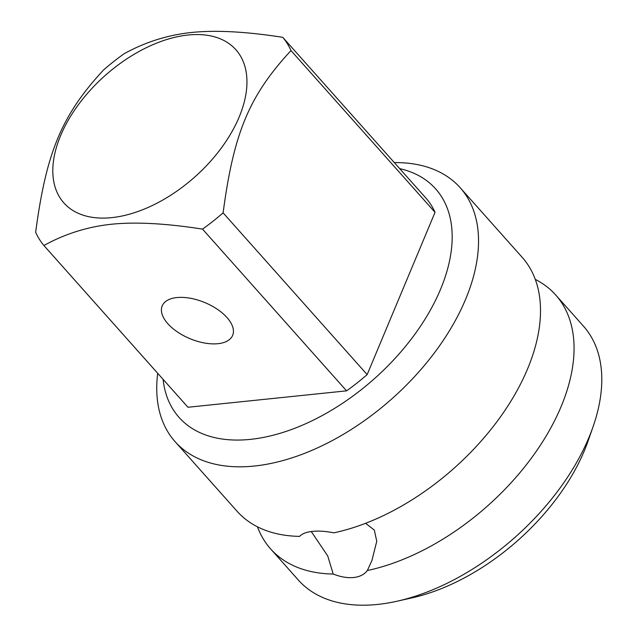 <?xml version="1.0" encoding="UTF-8"?>
<svg xmlns="http://www.w3.org/2000/svg" width="637" height="637" viewBox="0 0 637 637"><rect width="100%" height="100%" fill="white"/><g stroke="black" fill="none" stroke-linecap="round" stroke-linejoin="round"><path stroke-width="0.96" d="M365.566 523.311L374.317 530.08L376.762 541.235L371.912 560.552L367.358 570.513A190.893 112.2 -41.7 0 0 561.086 406.645A190.893 112.2 -41.7 0 0 555.711 294.995L583.452 326.136A190.893 112.2 138.3 0 1 593.063 426.734L588.118 440.9A171.799 100.98 138.3 0 1 584.304 450.845A171.799 100.98 138.3 0 1 411.805 597.92L397.162 601.201A190.893 112.2 138.3 0 1 298.339 580.044L270.606 548.903A190.893 112.2 -41.7 0 0 333.199 574.041L327.721 555.918L311.254 531.545M175.087 441.648L237.06 511.24A190.893 112.2 -41.7 0 0 299.653 536.378C302.129 533.679 306.421 532.014 312.536 531.393C318.715 530.74 325.802 531.226 333.812 532.843A190.893 112.2 -41.7 0 0 527.54 368.974A190.893 112.2 -41.7 0 0 522.173 257.324L460.201 187.74A190.893 112.2 138.3 0 1 435.764 351.043A190.893 112.2 138.3 0 1 254.338 466.037A190.893 112.2 138.3 0 1 175.087 441.648A190.893 112.2 138.3 0 1 157.705 373.298M367.358 570.513C364.348 574.502 359.77 576.835 353.623 577.52C347.476 578.109 340.668 576.947 333.199 574.041M257.483 526.823A190.893 112.2 -41.7 0 0 270.606 548.903M593.063 426.734A190.893 112.2 138.3 0 1 588.819 437.786A190.893 112.2 138.3 0 1 397.162 601.201M394.311 162.586A190.893 112.2 138.3 0 1 460.201 187.74M555.711 294.995A190.893 112.2 -41.7 0 0 535.295 279.404M399.686 168.622A171.799 100.98 138.3 0 1 431.002 308.993A171.799 100.98 138.3 0 1 250.397 439.371A171.799 100.98 138.3 0 1 163.08 379.334M346.576 390.847L187.955 407.258L43.905 245.516C65.022 233.843 87.572 226.748 111.571 224.232C135.593 221.772 165.907 223.396 202.526 229.105L346.576 390.847A158.438 93.129 138.3 0 0 367.159 374.604L435.039 212.328A158.438 93.129 138.3 0 0 426.798 199.07L282.748 37.32A158.438 93.129 -41.7 0 1 290.998 50.578C249.218 95.725 233.731 132.775 223.109 212.862L367.159 374.604M227.003 317.568A38.18 19.524 -157.3 0 0 190.336 298.251A38.18 19.524 -157.3 0 0 162.196 305.895A38.18 19.524 -157.3 0 0 167.834 323.692A38.18 19.524 -157.3 0 0 204.509 343.009A38.18 19.524 -157.3 0 0 232.64 335.365A38.18 19.524 -157.3 0 0 227.003 317.568M43.905 245.516A158.438 93.129 -41.7 0 1 35.656 232.258C46.286 152.139 61.789 115.098 103.544 69.974A158.438 93.129 -41.7 0 1 124.127 53.739C145.268 42.058 167.818 34.963 191.793 32.455C215.847 29.995 246.161 31.619 282.748 37.32M111.69 217.639A115.17 67.697 138.3 0 1 60.634 135.562A115.17 67.697 138.3 0 1 188.082 35.019A115.17 67.697 138.3 0 1 239.138 117.089A115.17 67.697 138.3 0 1 111.69 217.639M202.526 229.105A158.438 93.129 -41.7 0 0 223.109 212.862M290.998 50.578L435.039 212.328"/></g></svg>
